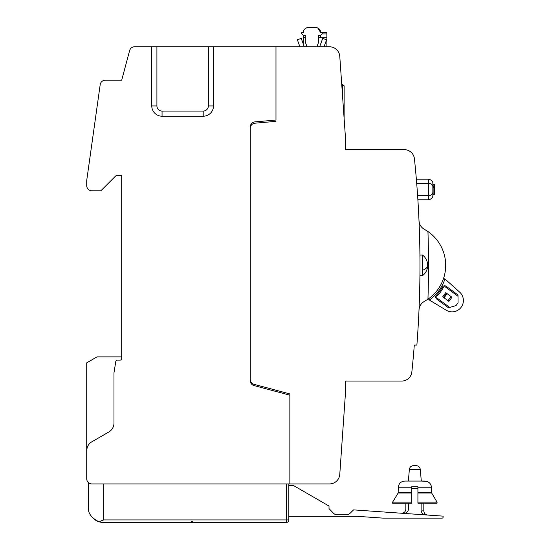 <?xml version="1.0" encoding="UTF-8"?>
<svg xmlns="http://www.w3.org/2000/svg" width="550" height="550" viewBox="0 0 550 550"><rect width="100%" height="100%" fill="white"/><g stroke="black" fill="none" stroke-linecap="round" stroke-linejoin="round"><path stroke-width="0.82" d="M341.756 84.686L342.581 84.686L342.581 96.484M344.128 118.546L344.128 86.233L342.581 84.686M343.606 85.078L344.032 85.704M324.032 46.784L326.576 39.799L322.706 38.397L319.653 46.784M316.917 46.784L318.505 42.426A2.571 2.571 14.2 0 0 318.656 41.546L318.656 35.214L320.719 35.214L322.259 33.674L322.259 32.642L320.719 32.642A5.143 5.143 14.2 0 0 315.576 27.5L308.371 27.5L305.827 28.174M303.229 43.869L303.229 37.785L305.291 37.785L303.229 37.785L303.229 35.214L301.689 33.674L301.689 32.642L303.229 32.642A5.143 5.143 14.2 0 1 308.371 27.5M303.229 35.214L305.291 35.214L305.291 41.546A2.571 2.571 14.2 0 0 305.442 42.426L307.031 46.784M304.294 46.784L301.242 38.397L297.371 39.799L299.915 46.784M326.886 46.784L326.886 37.785L318.656 37.785L320.719 37.785L320.719 35.214M317.735 27.974L320.719 32.642M321.984 33.949L326.886 33.949L326.886 32.642L322.259 32.642M326.886 33.949L326.886 37.785M451.962 297.248L445.761 292.655L442.702 296.794L448.903 301.379L451.962 297.248M459.642 292.112A11.316 11.316 0 0 1 446.236 310.221L429.33 300.011A41.14 41.14 0 0 0 444.936 278.926L459.642 292.112M449.749 307.443L437.36 298.279L436.748 299.104L448.511 307.808L456.033 305.58L458.061 302.837L457.992 294.993L446.229 286.289A2.571 2.571 0 0 0 442.468 287.086A42.171 42.171 0 0 1 436.411 295.268L437.154 295.976A43.203 43.203 0 0 0 443.362 287.595L442.468 287.086M443.362 287.595A1.54 1.54 0 0 1 445.617 287.114L458.006 296.278M436.748 299.104A2.571 2.571 0 0 1 436.411 295.268M437.36 298.279A1.54 1.54 0 0 1 437.154 295.976M288.832 485.471L293.384 485.471L329.017 506.041L329.017 508.612L333.534 513.281A5.143 5.143 0 0 0 337.171 514.786L346.431 514.786A5.143 5.143 0 0 0 350.013 513.336L353.574 509.877L443.114 516.141L443.114 517.103A1.031 1.031 0 0 1 442.09 518.127L383.068 518.127L357.328 516.326L288.832 516.326M408.533 509.396C407.77 512.181 405.969 513.501 403.109 513.342C405.969 513.501 407.77 512.181 408.533 509.396C404.958 509.032 404.958 509.032 408.533 509.396L408.533 503.174M425.975 514.944C423.321 514.711 421.706 513.294 421.128 510.682C424.703 511.046 424.703 511.046 421.128 510.682C421.706 513.294 423.321 514.711 425.975 514.944C423.321 514.711 421.706 513.294 421.128 510.682L421.128 503.174M423.83 503.174L423.803 510.95M423.438 510.916L422.675 510.84M422.524 481.058L407.131 481.058L408.354 481.058L409.379 469.384L420.283 469.384L421.3 481.058L426.594 481.339C429.55 482.261 431.138 484.22 431.365 487.231L431.365 492.518L431.365 487.231L417.918 487.231L417.918 486.716L411.744 486.716L417.918 486.716L417.918 489.287M417.918 492.518L431.365 492.518L437.064 502.143L437.064 503.174L417.918 503.174L417.918 487.231M431.083 485.444L431.324 486.53M417.918 502.143L437.064 502.143L437.064 503.174M392.597 502.143L392.597 503.174L411.744 503.174L411.744 502.143L392.597 502.143L398.145 493.027L398.289 487.231C398.826 483.306 401.136 481.243 405.206 481.058L407.131 481.058M398.296 487.121L398.331 486.592L398.296 487.121M424.449 481.058L405.206 481.058M398.289 487.231L411.744 487.231L411.744 486.716L411.744 502.143M416.02 465.63L413.476 465.63C411.146 465.829 409.777 467.081 409.379 469.384C409.777 467.081 411.146 465.829 413.476 465.63M413.641 465.63L416.185 465.63C418.516 465.829 419.884 467.081 420.283 469.384C419.884 467.081 418.516 465.829 416.185 465.63M422.531 270.291L422.531 275.646A12.856 12.856 0 0 0 422.531 255.069L422.531 270.291A12.856 6.167 0 0 0 427.673 265.354M419.959 270.992L419.959 275.646L422.531 275.646M422.531 255.069L419.959 255.069L419.959 259.724L419.939 257.256M419.959 273.714L419.939 273.714A1028.569 1028.569 0 0 1 419.004 310.001C419.313 306.171 421.087 303.311 424.332 301.428L427.948 299.193A41.14 41.14 -90 0 0 426.958 230.856L426.958 230.856M419.959 257.001L419.939 257.001A1028.569 1028.569 0 0 0 419.004 220.715C419.313 224.544 421.087 227.404 424.332 229.288L427.948 231.522A1037.101 1037.101 0 0 1 427.948 299.193A41.14 41.14 -90 0 0 428.312 298.939L429.557 299.86M86.714 470.559L86.714 450.704A10.285 10.285 0 0 1 91.857 441.794L108.831 431.998A10.285 10.285 0 0 0 113.974 423.087L113.974 372.845L115.802 361.405A1.54 1.54 0 0 1 117.329 360.106L120.147 360.106A1.54 1.54 0 0 0 121.688 358.559L121.688 175.354L117.356 175.354A2.571 2.571 0 0 0 115.534 176.11L100.856 190.788L91.857 190.788A5.143 5.143 0 0 1 86.714 185.646L86.714 180.503L100.189 84.638A5.143 5.143 0 0 1 105.284 80.218L121.688 80.218L129.621 50.6A5.143 5.143 0 0 1 134.592 46.784L151.772 46.784L151.772 105.93A10.285 10.285 0 0 0 162.058 116.215L203.204 116.215A10.285 10.285 0 0 0 213.489 105.93L213.489 46.784L329.519 46.784A10.285 10.285 0 0 1 339.776 56.354L345.4 136.785L345.4 149.641L404.216 149.641A10.285 10.285 0 0 1 414.446 158.861A1028.569 1028.569 0 0 1 416.879 345.07L414.301 345.07A1025.997 1025.997 0 0 1 411.861 371.855A10.285 10.285 0 0 1 401.631 381.074L345.4 381.074L345.4 393.931L339.776 474.361A10.285 10.285 0 0 1 329.519 483.931L289.857 483.931L289.857 395.182L254.072 385.598A5.143 5.143 0 0 1 250.257 380.627L250.257 127.002A5.143 5.143 0 0 1 254.952 121.88L275.976 120.044L275.976 46.784L275.976 120.044M86.714 461.814L86.714 478.789A5.143 5.143 0 0 0 91.857 483.931L289.857 483.931L289.857 393.931L254.072 384.34A5.143 5.143 0 0 1 250.257 379.369L250.257 128.322A5.143 5.143 0 0 1 254.952 123.193L275.976 121.358M121.688 356.902L96.999 356.902L86.714 362.842L86.714 450.704M151.772 46.784L213.489 46.784M127.476 58.616L121.688 80.218L105.284 80.218L121.688 80.218M88.887 165.069L100.189 84.638L88.887 165.069M117.356 175.354A2.571 2.571 0 0 0 115.534 176.11M86.742 449.982L87.258 447.411L86.742 449.982M289.857 395.182L289.857 393.931M88.777 482.9L88.261 482.9L88.261 507.072C87.876 513.123 91.431 518.018 98.924 521.744L103.689 519.929L103.689 483.931M288.832 483.931L288.832 519.929A2.571 2.571 0 0 1 286.261 522.5L103.689 522.5L98.924 521.744M286.261 522.5L286.261 519.929L103.689 519.929M138.401 522.5L137.631 522.5M133.519 522.5L117.315 522.5M109.601 522.5L103.689 522.5A15.428 15.428 0 0 1 94.799 519.681A15.428 15.428 0 0 0 103.689 522.5A15.428 15.428 0 0 1 94.799 519.681A15.428 15.428 0 0 0 103.689 522.5A15.428 15.428 0 0 1 94.799 519.681A15.428 15.428 0 0 0 103.689 522.5M88.316 508.393A15.428 15.428 0 0 1 88.261 507.072A15.428 15.428 0 0 0 88.316 508.393A15.428 15.428 0 0 1 88.261 507.072A15.428 15.428 0 0 0 88.316 508.393A15.428 15.428 0 0 1 88.261 507.072A15.428 15.428 0 0 0 88.316 508.393M88.261 482.9L88.261 507.072M432.864 186.931L434.404 186.416L434.404 184.869L432.864 184.36L432.864 194.645L434.404 194.129L433.888 194.129L433.888 194.645A0.516 0.516 90 0 0 434.101 194.597M432.864 187.44L433.888 187.44L433.888 186.416L434.404 186.416L434.404 194.129A0.516 0.516 90 0 1 434.287 194.459M434.287 184.546A0.516 0.516 90 0 1 434.404 184.869L433.888 184.869L433.888 186.416L434.404 186.416L434.404 194.129M432.864 184.36L433.888 184.36L433.888 184.869L432.864 184.869M433.888 186.931L434.404 186.416L433.888 187.44L434.404 186.457L434.404 184.869M427.948 231.522A41.14 41.14 -90 0 1 443.609 278.266L444.847 279.187M443.527 297.406L446.586 293.267L443.527 297.406M447.129 293.666L444.07 297.798M451.062 296.581L448.002 300.712M327.271 46.784L329.519 46.784M416.206 177.416L416.329 178.812L416.206 177.416M417.711 197.175L417.945 200.75M426.958 299.86L426.958 299.86A41.14 41.14 -90 0 0 427.948 299.2M445.617 287.114L446.229 286.289M417.918 488.256L411.744 488.256M431.516 493.027L417.918 493.027M411.744 493.027L398.145 493.027M411.744 492.518L398.289 492.518M156.915 46.784L156.915 105.93A5.143 5.143 0 0 0 162.058 111.073L162.058 116.215M208.347 46.784L208.347 105.93A5.143 5.143 0 0 1 203.204 111.073L162.058 111.073M151.772 105.93L156.915 105.93M208.347 105.93L213.489 105.93M203.204 111.073L203.204 116.215M286.261 483.931L286.261 519.929L288.832 519.929M416.701 183.411L428.746 183.411A4.111 3.486 0 0 1 432.864 186.89L432.864 183.308C432.685 185.103 434.225 180.723 428.746 179.19L428.746 195.58A4.111 3.486 0 0 0 432.864 192.101L432.864 195.683C432.685 193.889 434.225 198.268 428.746 199.794L417.883 199.794M417.601 195.58L428.746 195.58L428.746 199.794M432.864 186.416L433.888 186.416M432.864 194.129L433.888 194.129L433.888 187.44M405.831 509.121C405.543 511.754 404.071 513.123 401.431 513.226C404.071 513.123 405.543 511.754 405.831 509.121L405.831 503.174M423.83 510.957C424.036 513.322 425.308 514.69 427.659 515.061M191.338 521.297L194.645 522.5M428.746 179.19L416.357 179.19"/></g></svg>
